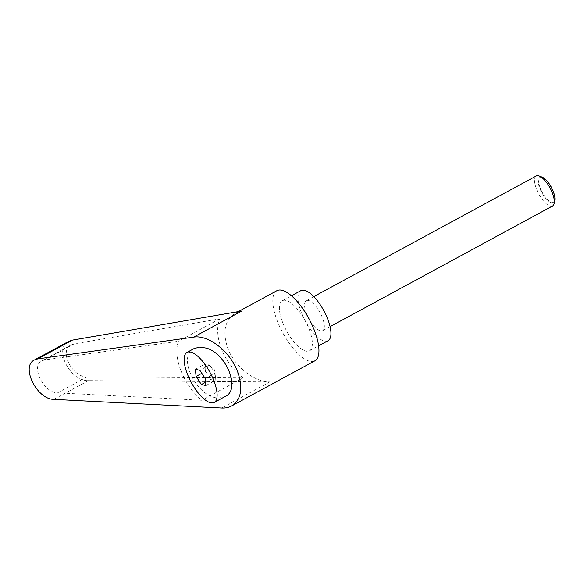<?xml version="1.0" encoding="UTF-8"?>
<svg xmlns="http://www.w3.org/2000/svg" width="584" height="584" viewBox="0 0 584 584"><rect width="100%" height="100%" fill="white"/><g stroke="black" fill="none" stroke-linecap="round" stroke-linejoin="round"><path stroke-width="0.44" stroke-dasharray="2.92 2.19" d="M552.581 206.006A17.089 6.373 61.5 0 1 536.594 189.26A17.089 6.373 61.5 0 1 536.287 175.966M542.054 177.105A14.563 5.431 -118.5 0 0 539.813 188.398A14.563 5.431 -118.5 0 0 548.442 201.1A14.563 5.431 -118.5 0 0 554.771 200.546M306.622 313.966A17.089 6.373 61.5 0 1 306.315 300.672A17.089 6.373 61.5 0 1 322.295 317.419A17.089 6.373 61.5 0 1 322.609 330.712A17.089 6.373 61.5 0 1 306.622 313.966M554.771 197.034A14.001 5.227 61.5 0 1 549.924 201.451A14.001 5.227 61.5 0 1 540.331 188.311A14.001 5.227 61.5 0 1 545.003 179.018M194.056 348.582C175.908 356.736 198.516 400.069 219.767 397.872L225.38 396.397M205.4 371.38C205.991 368.555 205.736 366.183 204.648 364.263L209.174 365.255C211.773 367.511 213.532 370.212 214.452 373.373L215.423 376.381L215.204 380.491L210.678 379.498C209.758 376.337 207.999 373.629 205.4 371.38L201.845 373.307M208.568 364.796L209.174 365.255L199.881 370.3M276.867 290.715A39.873 14.87 -118.5 0 0 277.597 321.74A39.873 14.87 -118.5 0 0 314.886 360.817M68.715 341.377C53.363 348.385 70 381.534 88.418 380.629L269.896 381.885C254.23 382.111 234.812 366.73 227.95 348.663C222.19 332.041 224.679 320.214 235.425 313.192L241.834 311.009M300.884 290.657A28.477 10.622 -118.5 0 0 301.402 312.812A28.477 10.622 -118.5 0 0 328.033 340.727M282.817 322.894A28.477 10.622 -118.5 0 0 309.454 350.801A28.477 10.622 -118.5 0 0 308.936 328.646A28.477 10.622 -118.5 0 0 282.298 300.731A28.477 10.622 -118.5 0 0 282.817 322.894M243.061 377.892C223.774 363.124 212.926 335.727 219.701 318.886L74.117 343.903L71.146 344.918C58.663 350.612 72.182 377.549 87.147 376.811L243.061 377.892L201.794 400.266L57.575 392.849C43.756 392.966 30.456 365.912 41.822 360.817L44.545 359.941L178.427 341.268C172.667 357.554 183.515 384.951 201.794 400.266M219.701 318.886L178.427 341.268M205.911 385.528L215.204 380.491M205.159 378.41L214.452 373.373M205.568 382.264L210.678 379.498M195.355 369.3L204.648 364.263M269.896 381.885L221.716 408.012M74.117 343.903L44.545 359.941M87.147 376.811L57.575 392.849M88.418 380.629L53.852 399.368M313.783 296.621L306.315 300.672M215.423 376.381L214.576 369.854L208.999 365.102M309.454 350.801L318.601 345.845M41.822 360.817L71.146 344.918M282.298 300.731L291.452 295.774M235.425 313.192L238.352 311.608M330.077 326.66L322.609 330.712"/><path stroke-width="0.88" d="M313.783 296.621L536.287 175.966A17.089 6.373 61.5 0 1 539.229 176.01A17.089 6.373 61.5 0 1 552.267 192.713A17.089 6.373 61.5 0 1 554.143 203.517A17.089 6.373 61.5 0 1 552.581 206.006L330.077 326.66M554.143 203.517L554.771 200.546A14.563 5.431 -118.5 0 0 554.8 197.253A14.563 5.431 -118.5 0 0 553.172 191.34A14.563 5.431 -118.5 0 0 544.836 178.879A14.563 5.431 -118.5 0 0 542.054 177.105L539.229 176.01M545.003 179.018A14.001 5.227 61.5 0 1 545.164 179.157A14.001 5.227 61.5 0 1 553.179 191.143A14.001 5.227 61.5 0 1 554.742 196.83A14.001 5.227 61.5 0 1 554.771 197.034M210.685 402.792A28.477 10.622 -118.5 0 0 214.211 402.449A28.477 10.622 -118.5 0 0 211.97 376.308A28.477 10.622 -118.5 0 0 190.588 352.035A28.477 10.622 -118.5 0 0 187.055 352.378A28.477 10.622 -118.5 0 0 189.296 378.52A28.477 10.622 -118.5 0 0 210.685 402.792M214.211 402.449L225.38 396.397C240.791 389.491 226.621 353.619 206.313 348.108L199.67 347.108L194.056 348.582L187.055 352.378M231.644 405.953C241.374 399.485 243.324 387.959 237.498 371.366C229.965 351.4 208.422 334.581 193.654 337.136L37.814 358.868L34.463 359.948C20.469 366.212 36.85 399.514 53.852 399.368L221.716 408.012C225.453 408.187 228.76 407.508 231.644 405.953L314.886 360.817A39.873 14.87 -118.5 0 0 314.156 329.792A39.873 14.87 -118.5 0 0 276.867 290.715L238.352 311.608M318.601 345.845L328.033 340.727A28.477 10.622 -118.5 0 0 327.522 318.565A28.477 10.622 -118.5 0 0 300.884 290.657L291.452 295.774M34.463 359.948L68.715 341.377L72.38 340.129L241.834 311.009L193.654 337.136M199.881 370.3L205.159 378.41L205.911 385.528L201.385 384.535L196.107 376.417L195.355 369.3L199.881 370.3M201.385 384.535L205.568 382.264M196.107 376.417L201.845 373.307M72.38 340.129L37.814 358.868M554.742 196.83L554.8 197.253"/></g></svg>
